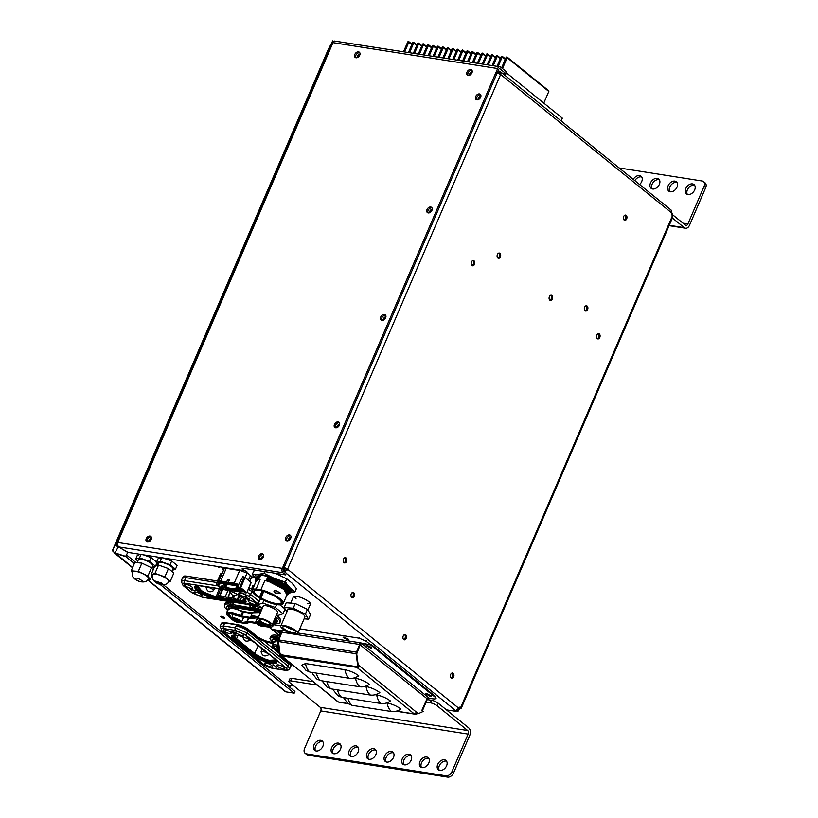 <?xml version="1.0" encoding="UTF-8"?>
<svg xmlns="http://www.w3.org/2000/svg" width="818" height="818" viewBox="0 0 818 818"><rect width="100%" height="100%" fill="white"/><g stroke="black" fill="none" stroke-linecap="round" stroke-linejoin="round"><path stroke-width="1.23" d="M596.813 335.083A2.669 1.779 -81.1 0 1 598.715 333.652A2.669 1.779 -81.1 0 1 599.788 337.497A2.669 1.779 -81.1 0 1 597.886 338.928A2.669 1.779 -81.1 0 1 596.813 335.083M597.314 338.672A2.669 1.779 98.9 0 0 598.602 337.302A2.669 1.779 98.9 0 0 598.101 333.713M343.529 559.103A2.669 1.779 -81.1 0 1 345.431 557.671A2.669 1.779 -81.1 0 1 346.505 561.506A2.669 1.779 -81.1 0 1 344.603 562.937A2.669 1.779 -81.1 0 1 343.529 559.103M344.03 562.692A2.669 1.779 98.9 0 0 345.319 561.322A2.669 1.779 98.9 0 0 344.818 557.733M403.233 635.985A2.669 1.779 -81.1 0 1 405.135 634.553A2.669 1.779 -81.1 0 1 406.209 638.398A2.669 1.779 -81.1 0 1 404.307 639.829A2.669 1.779 -81.1 0 1 403.233 635.985M403.744 639.584A2.669 1.779 98.9 0 0 405.033 638.214A2.669 1.779 98.9 0 0 404.521 634.615M450.667 674.431A2.669 1.779 -81.1 0 1 452.569 672.999A2.669 1.779 -81.1 0 1 453.632 676.844A2.669 1.779 -81.1 0 1 451.73 678.275A2.669 1.779 -81.1 0 1 450.667 674.431M451.168 678.03A2.669 1.779 98.9 0 0 452.456 676.66A2.669 1.779 98.9 0 0 451.945 673.061M549.389 296.637A2.669 1.779 -81.1 0 1 551.291 295.206A2.669 1.779 -81.1 0 1 552.355 299.051A2.669 1.779 -81.1 0 1 550.453 300.482A2.669 1.779 -81.1 0 1 549.389 296.637M549.89 300.226A2.669 1.779 98.9 0 0 551.179 298.856A2.669 1.779 98.9 0 0 550.667 295.267M623.684 216.494A2.669 1.779 -81.1 0 1 625.586 215.062A2.669 1.779 -81.1 0 1 626.66 218.907A2.669 1.779 -81.1 0 1 624.758 220.339A2.669 1.779 -81.1 0 1 623.684 216.494M624.185 220.093A2.669 1.779 98.9 0 0 625.473 218.723A2.669 1.779 98.9 0 0 624.972 215.124M497.395 254.49A2.669 1.779 -81.1 0 1 499.297 253.048A2.669 1.779 -81.1 0 1 500.371 256.893A2.669 1.779 -81.1 0 1 498.469 258.324A2.669 1.779 -81.1 0 1 497.395 254.49M497.896 258.079A2.669 1.779 98.9 0 0 499.184 256.709A2.669 1.779 98.9 0 0 498.683 253.11M584.625 307.2A2.669 1.779 -81.1 0 1 586.516 305.768A2.669 1.779 -81.1 0 1 587.59 309.613A2.669 1.779 -81.1 0 1 585.688 311.044A2.669 1.779 -81.1 0 1 584.625 307.2M585.126 310.799A2.669 1.779 98.9 0 0 586.414 309.429A2.669 1.779 98.9 0 0 585.903 305.83M351.249 593.837A2.669 1.779 -81.1 0 1 353.151 592.406A2.669 1.779 -81.1 0 1 354.214 596.25A2.669 1.779 -81.1 0 1 352.313 597.682A2.669 1.779 -81.1 0 1 351.249 593.837M351.75 597.437A2.669 1.779 98.9 0 0 353.039 596.056A2.669 1.779 98.9 0 0 352.527 592.467M471.495 261.964A2.669 1.779 -81.1 0 1 473.397 260.533A2.669 1.779 -81.1 0 1 474.46 264.378A2.669 1.779 -81.1 0 1 472.569 265.809A2.669 1.779 -81.1 0 1 471.495 261.964M471.996 265.564A2.669 1.779 98.9 0 0 473.285 264.194A2.669 1.779 98.9 0 0 472.773 260.594M219.173 566.741L219.602 567.314L219.009 567.406L216.739 566.363M293.222 597.201A9.346 2.505 23.3 0 1 293.284 596.874A9.346 2.505 23.3 0 1 296.658 596.353A9.346 2.505 23.3 0 1 306.157 599.911A9.346 2.505 23.3 0 1 310.451 604.267A9.346 2.505 23.3 0 1 310.257 604.533M223.733 618.224A2.106 0.562 23.3 0 1 221.606 617.426A2.106 0.562 23.3 0 1 220.635 616.445A2.106 0.562 23.3 0 1 221.392 616.322A2.106 0.562 23.3 0 1 223.529 617.12A2.106 0.562 23.3 0 1 224.5 618.101A2.106 0.562 23.3 0 1 223.733 618.224M246.903 571.792L244.449 570.381L246.903 571.792M288.018 540.739A3.344 2.331 129 0 1 288.325 539.563A3.344 2.331 129 0 1 291.004 537.078M290.594 538.5A3.344 2.331 -51 0 0 289.327 540.054M382.977 320.278A3.344 2.331 129 0 1 383.284 319.081A3.344 2.331 129 0 1 385.963 316.586M385.564 317.987A3.344 2.331 -51 0 0 384.266 319.603M477.937 99.776A3.344 2.331 129 0 1 478.233 98.589A3.344 2.331 129 0 1 480.943 96.095M480.544 97.495A3.344 2.331 -51 0 0 479.225 99.111M429.245 212.844A3.344 2.331 129 0 1 429.552 211.647A3.344 2.331 129 0 1 432.241 209.152M431.853 210.543A3.344 2.331 -51 0 0 430.534 212.179M336.709 427.712A3.344 2.331 129 0 1 337.006 426.526A3.344 2.331 129 0 1 339.695 424.031M339.286 425.442A3.344 2.331 -51 0 0 338.008 427.027M250.85 578.51A5.941 1.595 23.3 0 0 251.474 578.132A5.941 1.595 23.3 0 0 251.504 578.05L253.324 577.794L247.373 572.968L243.876 571.874A5.941 1.595 23.3 0 0 239.388 570.402L225.911 568.285A5.941 1.595 23.3 0 0 223.764 568.622A5.941 1.595 23.3 0 0 223.754 568.991L222.619 568.919M284.48 568.285L284.429 568.398A1.35 0.89 98.9 0 0 284.664 570.197L284.132 571.424M260.727 559.532A3.344 2.331 129 0 1 261.034 558.336A3.344 2.331 129 0 1 263.703 555.862M263.284 557.283A3.344 2.331 -51 0 0 262.036 558.827M148.498 541.884A3.344 2.331 129 0 1 148.804 540.688A3.344 2.331 129 0 1 151.473 538.203M151.074 539.624A3.344 2.331 -51 0 0 149.796 541.189M469.256 75.348A3.344 2.331 129 0 1 469.563 74.141A3.344 2.331 129 0 1 472.252 71.657M471.863 73.047A3.344 2.331 -51 0 0 470.544 74.673M357.026 57.7A3.344 2.331 129 0 1 357.333 56.503A3.344 2.331 129 0 1 360.032 54.008M359.644 55.399A3.344 2.331 -51 0 0 358.304 57.035M446.413 709.86L455.81 711.333A3.2 0.859 23.3 0 1 455.636 710.822A3.2 0.859 23.3 0 1 455.728 710.719L458.745 708.224A3.2 2.127 -81.1 0 1 460.554 707.314A3.2 2.127 -81.1 0 1 460.749 707.355L461.311 708.122L672.887 216.852M672.089 216.381L672.376 215.962A3.2 2.127 -81.1 0 1 671.967 213.13L671.189 210.41M671.967 213.13L500.626 74.489A2.945 0.787 -156.7 0 0 498.827 73.446L496.771 72.914M283.795 567.426L285.768 568.162A2.945 0.787 23.3 0 1 287.568 569.195L458.745 708.224M460.36 707.294L459.972 708.909L459.082 708.194L459.563 707.171M284.94 571.588L286.075 569.543L287.016 570.197L284.194 571.639M287.016 570.197L287.496 569.369L286.31 569.185L287.568 569.195L500.626 74.489M500.923 73.436L499.604 73.712L499.307 72.874L500.268 71.595L500.943 73.456L499.522 74.131M500.309 74.254L500.943 73.456M497.937 71.207A2.945 1.963 -81.1 0 1 498.837 71.043A2.945 1.963 -81.1 0 1 499.501 71.34L500.289 71.616M500.268 71.595L671.69 210.543M286.627 684.738L293.774 685.852M223.518 570.258L222.394 569.348M285.768 568.162L286.392 569.011M285.564 568.541L284.194 567.958M499.634 73.732L498.898 72.761L499.501 71.34M671.915 213.447L672.335 213.784A3.2 2.229 -51 0 0 671.946 214.827M459.972 708.909A3.2 2.229 -51 0 0 458.09 711.251L455.994 710.924M284.245 571.516L285.155 570.207M456.137 710.586L455.81 711.333M283.478 570.831A2.945 1.963 -81.1 0 1 283.273 570.187M251.463 577.099A5.941 1.595 -156.7 0 0 252.036 576.802M458.09 711.251L457.19 710.535A3.2 2.229 129 0 1 457.702 709.513M458.458 708.654A3.2 2.229 129 0 1 459.082 708.194L459.307 707.662M457.19 710.535L456.485 710.423M497.886 72.935A1.35 0.89 -81.1 0 1 498.898 72.761L498.264 72.659M289.613 687.151A2.669 1.779 98.9 0 0 290.963 685.76L291.106 685.433M259.459 559.573A3.344 2.331 129 0 1 260.104 556.168A3.344 2.331 129 0 1 263.273 554.563A3.344 2.331 129 0 1 263.478 554.614M259.654 559.614A3.344 2.331 129 0 1 258.825 559.256A3.344 2.331 129 0 1 258.754 555.708A3.344 2.331 129 0 1 262.2 553.704A3.344 2.331 129 0 1 263.038 554.062A3.344 2.331 129 0 1 263.11 557.6A3.344 2.331 129 0 1 259.654 559.614M286.76 540.78A3.344 2.331 129 0 1 287.404 537.375A3.344 2.331 129 0 1 290.574 535.78A3.344 2.331 129 0 1 290.779 535.821M286.965 540.831A3.344 2.331 129 0 1 286.126 540.463A3.344 2.331 129 0 1 286.055 536.925A3.344 2.331 129 0 1 289.511 534.911A3.344 2.331 129 0 1 290.339 535.269A3.344 2.331 129 0 1 290.41 538.817A3.344 2.331 129 0 1 286.965 540.831M476.7 99.806A3.344 2.331 129 0 1 477.344 96.401A3.344 2.331 129 0 1 480.514 94.806A3.344 2.331 129 0 1 480.718 94.847M476.904 99.847A3.344 2.331 129 0 1 476.066 99.489A3.344 2.331 129 0 1 475.994 95.951A3.344 2.331 129 0 1 479.45 93.937A3.344 2.331 129 0 1 480.278 94.295A3.344 2.331 129 0 1 480.35 97.843A3.344 2.331 129 0 1 476.904 99.847M335.441 427.753A3.344 2.331 129 0 1 336.096 424.348A3.344 2.331 129 0 1 339.265 422.742A3.344 2.331 129 0 1 339.47 422.783M335.646 427.794A3.344 2.331 129 0 1 334.818 427.425A3.344 2.331 129 0 1 334.746 423.888A3.344 2.331 129 0 1 338.192 421.873A3.344 2.331 129 0 1 339.03 422.241A3.344 2.331 129 0 1 339.102 425.779A3.344 2.331 129 0 1 335.646 427.794M468.008 75.379A3.344 2.331 129 0 1 468.653 71.974A3.344 2.331 129 0 1 471.822 70.379A3.344 2.331 129 0 1 472.027 70.42M468.213 75.42A3.344 2.331 129 0 1 467.375 75.062A3.344 2.331 129 0 1 467.303 71.524A3.344 2.331 129 0 1 470.759 69.51A3.344 2.331 129 0 1 471.587 69.867A3.344 2.331 129 0 1 471.659 73.415A3.344 2.331 129 0 1 468.213 75.42M147.23 541.925A3.344 2.331 129 0 1 147.884 538.52A3.344 2.331 129 0 1 151.054 536.925A3.344 2.331 129 0 1 151.248 536.966M147.434 541.966A3.344 2.331 129 0 1 146.596 541.608A3.344 2.331 129 0 1 146.524 538.07A3.344 2.331 129 0 1 149.98 536.056A3.344 2.331 129 0 1 150.809 536.414A3.344 2.331 129 0 1 150.88 539.952A3.344 2.331 129 0 1 147.434 541.966M427.998 212.884A3.344 2.331 129 0 1 428.642 209.48A3.344 2.331 129 0 1 431.812 207.874A3.344 2.331 129 0 1 432.016 207.925M428.192 212.925A3.344 2.331 129 0 1 427.364 212.568A3.344 2.331 129 0 1 427.293 209.019A3.344 2.331 129 0 1 430.749 207.005A3.344 2.331 129 0 1 431.577 207.373A3.344 2.331 129 0 1 431.648 210.911A3.344 2.331 129 0 1 428.192 212.925M381.72 320.319A3.344 2.331 129 0 1 382.374 316.914A3.344 2.331 129 0 1 385.544 315.308A3.344 2.331 129 0 1 385.738 315.349M381.924 320.359A3.344 2.331 129 0 1 381.086 320.002A3.344 2.331 129 0 1 381.014 316.454A3.344 2.331 129 0 1 384.47 314.439A3.344 2.331 129 0 1 385.298 314.807A3.344 2.331 129 0 1 385.37 318.345A3.344 2.331 129 0 1 381.924 320.359M355.779 57.73A3.344 2.331 129 0 1 356.433 54.336A3.344 2.331 129 0 1 359.603 52.73A3.344 2.331 129 0 1 359.808 52.771M355.983 57.781A3.344 2.331 129 0 1 355.155 57.413A3.344 2.331 129 0 1 355.084 53.876A3.344 2.331 129 0 1 358.529 51.861A3.344 2.331 129 0 1 359.368 52.229A3.344 2.331 129 0 1 359.439 55.767A3.344 2.331 129 0 1 355.983 57.781M147.68 580.013L285.216 691.527A3.272 2.28 -51 0 0 286.024 691.875L294.194 693.163L294.93 691.455L163.406 584.829M136.013 562.61L126.442 554.911M126.555 554.952L125.829 556.649L115.103 553.295L113.579 551.772M113.283 551.26L112.311 550.831L112.741 549.819A3.272 0.879 -156.7 0 0 112.731 549.839A3.272 0.879 -156.7 0 0 112.731 549.86L328.795 48.201A3.272 0.879 -156.7 0 0 328.795 48.201A3.272 0.879 -156.7 0 0 328.795 48.221L328.529 48.896A3.272 3.149 -151.6 0 1 328.642 48.651L331.811 42.771A3.272 3.149 -151.6 0 1 331.852 42.71M117.291 545.269L115.686 544.573L116.432 542.845A3.272 3.149 28.4 0 0 116.289 543.162M112.311 550.831L113.242 548.714A3.272 3.149 28.4 0 0 114.99 552.917L125.655 556.373L127.761 552.467L119.183 547.252M334 41.503L332.629 40.9L331.699 43.017A3.272 3.149 -151.6 0 1 331.811 42.771M132.628 567.508L115.226 553.019M294.194 693.163L159.991 584.349M152.577 578.336L151.218 577.232M134.336 563.551L125.829 556.649M115.686 544.573L116.125 543.551A3.272 0.879 23.3 0 1 116.514 543.346L117.127 542.436A3.272 0.879 23.3 0 1 117.69 542.477L117.904 542.518A3.272 2.168 98.9 0 0 117.557 544.992L118.559 546.894L128.109 552.426L243.467 570.565L243.948 568.663A5.869 1.575 23.3 0 1 243.549 568.305M333.785 41.718L332.517 41.166L332.19 41.912A3.272 0.879 23.3 0 1 332.578 41.718L332.415 42.608A3.272 0.879 -156.7 0 1 332.977 42.659L333.192 42.689A3.272 2.168 98.9 0 1 334.603 41.074L334.245 41.289M115.839 544.236L117.291 544.87M116.258 544.819A3.272 3.149 28.4 0 0 118.16 547.048L119.091 547.457M333.57 41.309A3.272 3.149 -151.6 0 1 334.235 41.176M243.467 570.565L243.212 570.361A5.869 1.575 23.3 0 1 242.159 568.715A5.869 1.575 23.3 0 1 244.275 568.387L285.564 574.88L286.3 573.183L283.662 571.036A1.35 0.89 -81.1 0 1 283.417 569.236L498.704 69.418A1.35 0.89 -81.1 0 1 499.972 68.835L506.137 73.835L502.283 73.221M117.536 543.95L116.514 543.346L117.547 543.929M332.497 41.197L333.754 41.749M285.564 574.88L282.926 572.733A3.272 2.168 -81.1 0 1 282.353 568.367L497.641 68.548A3.272 2.168 -81.1 0 1 499.962 66.79A3.272 2.168 -81.1 0 1 500.698 67.127L506.863 72.127L506.137 73.835M117.526 544.164L116.125 543.551L332.19 41.912M499.962 66.79L334.204 41.012M333.509 42.086L332.824 41.646M117.127 542.436L117.772 542.845M641.741 177.015A6.012 4.192 -51 0 0 634.85 180.676M633.244 179.377A6.012 4.192 129 0 1 641.056 176.228A6.012 4.192 129 0 1 641.701 181.596A6.012 4.192 129 0 1 639.594 184.52M677.048 182.567A6.012 4.192 -51 0 0 669.748 187.056A6.012 4.192 -51 0 0 669.707 191.627M668.142 185.747A6.012 4.192 129 0 1 676.363 181.78A6.012 4.192 129 0 1 677.018 187.148A6.012 4.192 129 0 1 668.787 191.115A6.012 4.192 129 0 1 668.142 185.747M694.707 185.349A6.012 4.192 -51 0 0 687.396 189.827A6.012 4.192 -51 0 0 687.365 194.398M685.791 188.529A6.012 4.192 129 0 1 694.012 184.551A6.012 4.192 129 0 1 694.666 189.919A6.012 4.192 129 0 1 686.445 193.897A6.012 4.192 129 0 1 685.791 188.529M659.39 179.796A6.012 4.192 -51 0 0 652.089 184.275A6.012 4.192 -51 0 0 652.058 188.846M650.484 182.976A6.012 4.192 129 0 1 658.705 178.999A6.012 4.192 129 0 1 659.359 184.367A6.012 4.192 129 0 1 651.138 188.344A6.012 4.192 129 0 1 650.484 182.976M619.165 167.956L702.181 181.013A5.337 3.722 129 0 1 703.511 181.586L705.116 182.895A5.337 3.722 129 0 1 705.689 187.659L689.502 225.267A5.552 3.691 -81.1 0 1 685.545 228.242A5.552 3.691 -81.1 0 1 684.288 227.67L672.386 218.017M672.089 214.336L685.392 225.114A2.669 1.779 -81.1 0 0 685.995 225.39A2.669 1.779 -81.1 0 0 687.897 223.958L704.083 186.361L705.689 187.659M703.511 181.586A5.337 3.722 129 0 1 704.083 186.361M411.168 755.658A6.012 4.192 -51 0 0 403.857 760.137A6.012 4.192 -51 0 0 403.826 764.718M411.127 760.229A6.012 4.192 129 0 1 402.906 764.206A6.012 4.192 129 0 1 402.251 758.838A6.012 4.192 129 0 1 410.483 754.861A6.012 4.192 129 0 1 411.127 760.229M375.861 750.106A6.012 4.192 -51 0 0 368.55 754.585A6.012 4.192 -51 0 0 368.519 759.165M375.82 754.677A6.012 4.192 129 0 1 367.599 758.654A6.012 4.192 129 0 1 366.945 753.286A6.012 4.192 129 0 1 375.165 749.308A6.012 4.192 129 0 1 375.82 754.677M340.544 744.554A6.012 4.192 -51 0 0 333.243 749.032A6.012 4.192 -51 0 0 333.212 753.613M340.513 749.124A6.012 4.192 129 0 1 332.292 753.102A6.012 4.192 129 0 1 331.638 747.734A6.012 4.192 129 0 1 339.859 743.756A6.012 4.192 129 0 1 340.513 749.124M322.895 741.783A6.012 4.192 -51 0 0 315.584 746.261A6.012 4.192 -51 0 0 315.554 750.832M322.854 746.353A6.012 4.192 129 0 1 314.633 750.331A6.012 4.192 129 0 1 313.979 744.963A6.012 4.192 129 0 1 322.21 740.985A6.012 4.192 129 0 1 322.854 746.353M446.628 761.231A6.012 4.192 -51 0 0 439.317 765.72A6.012 4.192 -51 0 0 439.286 770.29M446.587 765.812A6.012 4.192 129 0 1 438.366 769.779A6.012 4.192 129 0 1 437.712 764.411A6.012 4.192 129 0 1 445.943 760.443A6.012 4.192 129 0 1 446.587 765.812M358.202 747.335A6.012 4.192 -51 0 0 350.902 751.814A6.012 4.192 -51 0 0 350.861 756.384M358.161 751.906A6.012 4.192 129 0 1 349.94 755.873A6.012 4.192 129 0 1 349.296 750.505A6.012 4.192 129 0 1 357.517 746.537A6.012 4.192 129 0 1 358.161 751.906M393.509 752.887A6.012 4.192 -51 0 0 386.208 757.366A6.012 4.192 -51 0 0 386.168 761.936M393.478 757.458A6.012 4.192 129 0 1 385.247 761.425A6.012 4.192 129 0 1 384.603 756.057A6.012 4.192 129 0 1 392.824 752.09A6.012 4.192 129 0 1 393.478 757.458M428.816 758.439A6.012 4.192 -51 0 0 421.515 762.918A6.012 4.192 -51 0 0 421.485 767.489M428.785 763.01A6.012 4.192 129 0 1 420.564 766.977A6.012 4.192 129 0 1 419.91 761.609A6.012 4.192 129 0 1 428.131 757.642A6.012 4.192 129 0 1 428.785 763.01M427.221 699.605L431.413 700.269L430.309 702.815A5.337 1.431 23.3 0 1 437.231 705.852L467.661 730.525A2.669 1.779 -81.1 0 1 468.131 734.094L320.758 710.924A2.669 1.779 98.9 0 0 320.288 707.355L289.848 682.672A5.337 1.431 23.3 0 1 288.887 681.179L289.981 678.633A5.337 1.431 23.3 0 1 291.914 678.337L313.038 681.65M431.413 700.269A5.337 1.431 23.3 0 1 438.325 703.296L468.765 727.979A5.552 3.691 -81.1 0 1 469.736 735.392L453.55 773A5.337 3.722 129 0 1 447.569 777.1L308.079 755.167A5.337 3.722 129 0 1 306.75 754.595L305.145 753.286A5.337 3.722 129 0 1 304.562 748.521L320.758 710.924M430.309 702.815L426.117 702.161M317.21 685.034L290.819 680.883L291.914 678.337M288.887 681.179A5.337 1.431 23.3 0 1 290.819 680.883M453.55 773L451.935 771.691L468.131 734.094M308.079 755.167L306.474 753.869A5.337 3.722 129 0 1 305.145 753.286M306.474 753.869L445.963 775.801L447.569 777.1M451.935 771.691A5.337 3.722 129 0 1 445.963 775.801M280.819 633.152L277.721 631.384M280.523 633.838L277.261 631.588L281.136 632.416M371.597 647.488L366.699 645.371M370.666 648.122L366.239 645.586L367.323 645.412L371.761 647.958L370.666 648.122M431.066 695.709L426.178 693.592M430.145 696.343L425.718 693.807L426.802 693.633L431.229 696.179L430.145 696.343M348.448 639.236L343.55 637.13M347.527 639.88L343.1 637.334L344.184 637.171L348.611 639.717L347.527 639.88M359.889 666.281L358.161 664.87L356.709 653.899L360.257 644.553L361.76 643.521L370.687 644.921L435.145 697.171L436.106 698.674L434.184 698.971L427.262 698.183L421.924 710.229L422.313 709.513L422.006 710.229L423.223 711.445L418.366 713.685L416.628 712.274L414.256 713.92L357.517 667.928L357.793 667.243L357.497 667.928L359.889 666.281L357.814 667.243L357.405 666.455M339.46 702.13L337.844 701.762L280.114 654.615L278.396 640.719L281.924 632.242L282.067 631.22L281.075 630.341L281.893 630.678M280.891 653.879L281.637 655.995L338.366 701.987M359.327 666.189L357.589 664.789L356.147 653.807L360.636 643.265M414.256 713.92L396.495 711.139M375.155 694.727L376.709 694.973C381.842 696.026 386.454 698.04 390.544 701.036C387.262 703.112 384.102 703.94 381.055 703.511L341.648 697.314L337.752 695.627L333.56 690.351L333.509 689.257M343.969 698.398L343.785 697.652M386.679 702.928L387.118 702.989C392.251 704.042 396.863 706.067 400.943 709.053C397.66 711.139 394.501 711.957 391.464 711.537L352.057 705.341L348.161 703.654L343.959 698.378M322.885 681.915L322.752 680.954M365.063 686.363L366.035 686.517C371.157 687.57 375.769 689.594 379.859 692.58C376.577 694.656 373.417 695.484 370.37 695.055L330.963 688.858L327.067 687.171L322.875 681.895M301.791 665.126L305.533 663.531L344.94 669.727C350.073 670.78 354.685 672.795 358.765 675.791C355.482 677.866 352.323 678.695 349.286 678.265L309.879 672.069L305.983 670.382L301.781 665.106M312.435 673.654L312.425 672.468M353.877 677.989L355.585 678.255C360.718 679.308 365.329 681.322 369.409 684.318C366.127 686.394 362.967 687.222 359.93 686.793L320.523 680.596L316.627 678.909L312.425 673.633M417.108 713.04L415.779 713.408M279.848 652.641L278.284 641.568L281.832 632.222L359.654 644.461L356.127 652.938L357.844 666.834L358.172 665.259M281.648 655.995L357.108 667.406M416.505 712.539L418.366 713.685M415.319 714.053L416.27 714.196L416.168 713.47M416.27 714.196L417.712 713.531M281.075 630.105L281.832 632.222M279.725 652.539L279.163 652.457L277.721 641.476L281.116 630.923M279.163 652.457L279.909 653.061M358.161 664.87L357.589 664.789M426.904 698.858L426.515 699.574M436.106 698.674L435.442 696.496L370.983 644.247M279.705 635.739L271.862 629.359M271.852 629.379L281.331 631.23M360.257 642.958L360.329 643.531M370.687 644.921L370.994 644.216M360.309 643.204L359.654 644.461L426.976 698.644M359.797 643.449L359.419 642.662L370.707 644.901L366.157 641.21L366.454 640.535M281.791 630.913L271.801 629.349L269.439 627.426M273.498 624.696L280.881 625.862M299.787 628.837L359.245 638.183L366.157 641.21M206.126 587.559A3.998 1.074 23.3 0 1 206.146 587.436A3.998 1.074 23.3 0 1 207.598 587.212A3.998 1.074 23.3 0 1 211.657 588.735A3.998 1.074 23.3 0 1 213.498 590.596A3.998 1.074 23.3 0 1 213.426 590.698C209.643 592.784 207.21 591.731 206.126 587.559M237.639 594.41A3.998 1.074 23.3 0 1 237.568 594.502C233.795 596.578 231.361 595.535 230.277 591.353A3.998 1.074 23.3 0 1 230.298 591.24M240.666 602.968L216.514 599.175A14.724 3.957 23.3 0 1 201.525 593.551A14.724 3.957 23.3 0 1 194.796 586.68A14.724 3.957 23.3 0 1 200.113 585.872L224.265 589.676A14.724 3.957 23.3 0 1 243.324 598.03A14.724 3.957 23.3 0 1 245.993 602.13A14.724 3.957 23.3 0 1 240.666 602.968L241.065 601.383L245.932 601.015M255.339 602.958A4.335 1.166 23.3 0 1 256.106 603.858A4.335 1.166 23.3 0 1 253.652 604.216A4.335 1.166 23.3 0 1 248.938 601.946A4.335 1.166 23.3 0 1 248.386 600.524A4.335 1.166 23.3 0 1 251.566 600.985A4.335 1.166 23.3 0 1 255.339 602.958M246.034 595.412A4.335 1.166 23.3 0 1 246.811 596.312A4.335 1.166 23.3 0 1 244.347 596.67A4.335 1.166 23.3 0 1 239.633 594.41A4.335 1.166 23.3 0 1 239.081 592.989A4.335 1.166 23.3 0 1 242.261 593.439A4.335 1.166 23.3 0 1 246.034 595.412M201.146 594.43A4.335 1.166 23.3 0 1 201.913 595.34A4.335 1.166 23.3 0 1 199.459 595.698A4.335 1.166 23.3 0 1 194.745 593.428A4.335 1.166 23.3 0 1 194.193 592.007A4.335 1.166 23.3 0 1 197.373 592.457A4.335 1.166 23.3 0 1 201.146 594.43M191.841 586.895A4.335 1.166 23.3 0 1 192.619 587.794A4.335 1.166 23.3 0 1 190.154 588.152A4.335 1.166 23.3 0 1 185.441 585.882A4.335 1.166 23.3 0 1 184.888 584.461A4.335 1.166 23.3 0 1 188.068 584.921A4.335 1.166 23.3 0 1 191.841 586.895M239.367 595.351L237.261 599.798L233.549 598.316L234.868 600.228L222.578 598.295L220.645 596.557M219.838 596.056L219.428 596.097A11.851 3.18 23.3 0 1 217.639 596.445L220.604 589.093M220.451 596.915L219.428 596.097L222.24 589.349M222.578 598.295L220.952 596.629M217.639 596.445L216.044 596.475A12.556 3.374 23.3 0 1 203.263 591.69A12.556 3.374 23.3 0 1 197.527 585.831L197.639 585.657M219.899 596.67L216.105 596.925L202.271 591.588L197.322 585.668M239.142 595.228L237.271 599.533A11.851 3.18 23.3 0 1 233.549 598.316L234.572 595.668M233.406 598.571L234.858 600.013M244.776 599.359L244.735 599.553A12.556 3.374 23.3 0 1 240.195 600.269L237.895 599.962L239.766 595.586M240.032 595.749L237.936 599.839M244.991 599.594L240.257 600.729L237.649 600.115M249.725 603.837L250.748 604.645L249.684 603.94M248.774 603.694L249.337 603.991M248.703 603.878L249.5 604.308M248.641 604.001L249.684 604.298L248.437 603.51M245.799 597.447L249.592 599.103M245.461 598.07L249.255 599.727M248.457 599.604L245.962 598.735L245.063 598.009L246.443 598.224M248.519 599.134L249.562 599.983L248.375 599.798M191.77 590.207L190.87 589.492L195.4 590.586M191.269 589.553L191.852 590.023M245.553 598.52L246.658 598.428M258.682 602.559A1.984 1.38 129 0 1 257.189 603.101L248.345 595.923L238.805 591.741L184.919 583.275A1.984 1.319 -81.1 0 1 184.551 580.647L181.156 581.199L182.383 578.152L185.768 577.62L216.811 582.498M248.345 595.923A1.984 1.38 -51 0 0 250.553 594.43L247.036 592.191M252.486 591.925L248.345 589.164M248.171 604.205L247.179 603.439L248.018 603.572M250.799 604.011L251.361 604.308M250.666 604.318L251.709 604.614L250.461 603.827M195.645 585.954L202.925 592.457L216.923 597.59L216.514 599.175M229.674 598.367L227.711 598.326L225.093 596.557L219.889 595.739L222.782 597.989M230.564 598.101L231.872 599.297M230.359 598.551L230.4 597.968L231.433 598.52M219.756 595.995L222.803 589.441M230.308 591.854L228.242 597.058L233.365 598.265M228.171 596.843L229.746 598.418M227.179 598.101L225.339 596.404L228.048 590.535M228.15 596.935L230.287 591.24M274.224 620.034L274.337 622.866M231.555 618.418L228.682 613.255L241.596 616.925L251.412 618.469L258.232 617.743L253.508 617.048L252.22 617.529A10.317 2.771 23.3 0 0 252.2 618.173L251.811 618.296M231.719 601.721L233.703 604.359M261.954 608.163A17.086 4.591 -156.7 0 0 255.369 606.475L253.018 606.107A2.137 0.573 23.3 0 1 250.257 604.901A2.137 0.573 23.3 0 1 250.155 604.809M253.018 606.107L252.373 607.621A2.137 0.573 23.3 0 1 250.594 607.017L249.654 605.821L250.103 604.799M275.635 616.762A17.086 4.591 23.3 0 1 276.842 617.692A17.086 4.591 23.3 0 1 279.93 622.467L280.574 620.954A17.086 4.591 -156.7 0 0 277.496 616.179A17.086 4.591 -156.7 0 0 276.29 615.248M239.909 621.107L240.748 622.048L232.813 619.993L232.261 618.398L239.909 621.107M233.048 618.316A3.937 1.053 -156.7 0 0 233.784 619.328A3.937 1.053 -156.7 0 0 237.496 621.22A3.937 1.053 -156.7 0 0 240.257 621.424M264.061 624.911L264.899 625.852L256.964 623.797L256.412 622.191L264.061 624.911M257.2 622.109A3.937 1.053 -156.7 0 0 257.936 623.122A3.937 1.053 -156.7 0 0 261.648 625.013A3.937 1.053 -156.7 0 0 264.408 625.218M217.455 580.995L186.565 576.138A9.335 2.505 -156.7 0 0 183.191 576.659L182.711 577.784M251.729 591.312L252.343 589.87A9.335 2.505 -156.7 0 0 248.969 587.702M231.218 602.682A17.086 4.591 -156.7 0 0 225.042 603.643L224.388 605.146A17.086 4.591 23.3 0 1 230.574 604.195L231.218 602.682L233.099 602.978M248.57 604.369L249.654 605.821M250.594 607.017L251.167 607.835L230.574 604.195L232.997 605.136M227.568 610.422L226.341 608.265L226.77 606.639A14.315 3.845 23.3 0 1 231.954 605.821L256.106 609.625A14.315 3.845 23.3 0 1 261.187 610.893M275.063 618.101A14.315 3.845 23.3 0 1 277.21 621.762L276.842 622.57A14.295 3.845 23.3 0 0 274.705 618.919M227.946 609.492L231.801 607.713L243.345 611.506L251.739 612.825L260.482 612.539M231.637 618.776L228.815 616.844L228.6 612.794L241.791 616.639L250.247 617.968L252.21 613.285M251.739 612.825L251.811 613.388L243.416 612.068L241.719 616.077L240.829 615.78L242.537 611.772L243.416 612.068L243.345 611.506M271.371 625.463L265.369 626.384M256.085 623.06L247.496 621.711L241.218 622.58M247.261 621.782L248.672 618.071M277.486 651.056L277.322 645.975L278.335 646.159L273.999 646.363A10.317 2.771 23.3 0 0 277.619 650.514M279.674 635.821A17.086 4.591 -156.7 0 0 277.149 635.31A17.086 4.591 -156.7 0 0 270.973 636.271L270.318 637.784A17.086 4.591 23.3 0 1 276.494 636.823A17.086 4.591 23.3 0 1 279.02 637.334M291.116 665.269L291.106 665.279A9.335 2.505 -156.7 0 0 289.429 662.662L281.77 656.455A10.675 2.873 23.3 0 1 279.787 653.889A10.675 2.873 23.3 0 1 280.001 653.756M273.171 642.713L269.286 641.874A10.675 2.873 23.3 0 1 256.566 636.015L248.907 629.809A9.335 2.505 -156.7 0 0 236.821 624.512L225.001 622.651A9.335 2.505 -156.7 0 0 221.668 623.101M289.429 662.662L288.774 664.175L281.126 657.969C279.337 656.179 278.907 654.819 279.817 653.868L264.05 641.087L255.911 637.529L248.263 631.322L248.907 629.809M236.177 626.026A9.335 2.505 23.3 0 1 248.263 631.322M269.286 641.874L268.969 642.621A10.675 2.873 23.3 0 1 264.05 641.087M268.969 642.621L273.273 643.582M281.77 656.455L281.126 657.969L255.911 637.529L256.566 636.015M278.14 639.379A14.295 3.845 23.3 0 0 277.537 639.277A14.295 3.845 23.3 0 0 272.363 640.095L272.701 639.277A14.315 3.845 23.3 0 1 278.488 638.561M273.877 642.12L277.772 640.361M278.958 650.903L279.961 653.5L278.192 651.026L278.969 650.944M561.138 120.931L562.334 118.15L506.526 72.925M504.634 75.133L505.248 73.692M543.786 103.119L548.806 91.452A0.746 0.521 -51 0 0 548.725 90.788L507.088 57.045A0.746 0.521 129 0 1 507.17 57.71L502.487 68.579M501.618 67.874L506.066 57.536A0.746 0.521 129 0 1 507.088 57.045M497.027 66.33L501.148 56.759A0.746 0.521 129 0 1 502.252 56.933L498.131 66.503M492.109 65.563L496.229 55.992A0.746 0.521 129 0 1 497.334 56.166L493.213 65.737M487.191 64.786L491.311 55.215A0.746 0.521 129 0 1 492.416 55.389L488.295 64.959M482.272 64.008L486.393 54.438A0.746 0.521 129 0 1 487.497 54.612L483.377 64.182M477.354 63.242L481.475 53.671A0.746 0.521 129 0 1 482.579 53.845L478.458 63.415M472.436 62.465L476.557 52.894A0.746 0.521 129 0 1 477.661 53.068L473.54 62.638M467.518 61.687L471.638 52.127A0.746 0.521 129 0 1 472.743 52.301L468.622 61.861M462.599 60.921L466.72 51.35A0.746 0.521 129 0 1 467.824 51.524L463.704 61.094M457.681 60.143L461.802 50.573A0.746 0.521 129 0 1 462.906 50.747L458.786 60.317M452.763 59.377L456.884 49.806A0.746 0.521 129 0 1 457.988 49.98L453.867 59.55M447.845 58.599L451.965 49.029A0.746 0.521 129 0 1 453.07 49.203L448.949 58.773M442.927 57.822L447.047 48.252A0.746 0.521 129 0 1 448.152 48.426L444.031 57.996M438.008 57.055L442.129 47.485A0.746 0.521 129 0 1 443.233 47.659L439.113 57.229M433.09 56.278L437.211 46.708A0.746 0.521 129 0 1 438.315 46.882L434.194 56.452M428.172 55.501L432.293 45.941A0.746 0.521 129 0 1 433.397 46.115L429.276 55.675M423.254 54.734L427.374 45.164A0.746 0.521 129 0 1 428.479 45.338L424.358 54.908M418.335 53.957L422.456 44.387A0.746 0.521 129 0 1 423.56 44.561L419.44 54.131M413.417 53.19L417.538 43.62A0.746 0.521 129 0 1 418.642 43.794L414.521 53.364M408.499 52.413L412.62 42.843A0.746 0.521 129 0 1 413.724 43.017L409.603 52.587M403.581 51.636L407.701 42.066A0.746 0.521 129 0 1 408.806 42.239L404.685 51.81M172.025 571.496L173.099 569.021A7.853 2.106 -156.7 0 0 171.678 566.823A7.853 2.106 -156.7 0 0 163.978 562.958A7.853 2.106 -156.7 0 0 158.672 562.804L157.557 565.412M158.109 564.113L156.289 562.631L157.915 558.858L161.381 557.651M162.884 557.896L171.688 561.025L177.107 565.412L175.481 569.195L172.588 570.197M156.289 562.631L160.175 561.281L170.062 564.798L175.481 569.195M170.062 564.798L171.688 561.025M160.175 561.281L161.719 557.712M161.831 583.132L162.598 584.318L155.532 582.14L154.745 580.933L161.831 583.132M152.833 574.625A8.548 2.29 23.3 0 1 158.6 574.798A8.548 2.29 23.3 0 1 166.984 579.001A8.548 2.29 23.3 0 1 168.518 581.383C167.833 585.79 159.173 585.637 154.95 581.782C152.69 580.126 151.984 577.733 152.833 574.625M168.211 582.007L170.277 581.291L173.856 572.968L168.436 568.582L158.549 565.064L154.663 566.414L151.085 574.727L152.465 575.852M158.549 565.064L154.97 573.377L151.085 574.727M168.436 568.582L164.858 576.894L154.97 573.377M170.277 581.291L164.858 576.894M151.729 568.132L152.731 565.8A7.791 2.096 -156.7 0 0 151.33 563.622A7.791 2.096 -156.7 0 0 143.682 559.788A7.791 2.096 -156.7 0 0 138.416 559.635L137.097 562.702M140.338 554.348L137.281 555.412L135.645 559.195L137.843 560.974M156.555 562.007L151.105 557.59L143.303 554.808M152.025 567.457L154.592 566.567M155.389 566.158L149.479 561.363L139.551 557.835L135.645 559.195M149.479 561.363L151.105 557.59M156.862 563.101L155.563 566.097M141.003 554.451L139.551 557.835M134.868 578.684C136.136 577.436 138.692 578.234 142.516 581.077C141.248 582.334 138.702 581.537 134.868 578.694L134.766 578.193M148.324 577.641A8.548 2.29 23.3 0 1 148.528 578.633C146.688 584.318 136.074 581.946 133.283 577.171C132.465 576.987 132.311 575.218 132.833 571.874A8.548 2.29 23.3 0 1 140.134 572.559A8.548 2.29 23.3 0 1 148.324 577.641M153.027 570.207L151.483 567.743L141.882 563.121L134.776 562.508L131.197 570.821L132.496 572.917M151.483 567.743L147.905 576.056L138.303 571.434L141.882 563.121M151.974 575.463L150.164 579.676L147.905 576.056M148.058 579.502L150.164 579.676M138.303 571.434L131.197 570.821M252.834 585.627L251.832 588.878L252.598 588.418M252.67 589.175L251.821 588.858L252.179 587.171L251.842 589.185M277.936 593.132L275.564 592.978L274.327 590.923L275.083 590.218L280.216 592.989L277.936 593.132M276.76 591.036L280.155 593.316L275.574 592.958C273.825 590.78 274.224 590.136 276.76 591.036L275.073 590.218M279.736 593.152L275.104 593.142L273.866 591.087L274.868 590.32M286.801 595.187L287.251 591.271L285.001 589.175C280.155 585.524 274.122 582.6 266.903 580.412L264.868 580.494L260.881 589.758A16.861 4.53 23.3 0 1 280.165 598.817A16.861 4.53 23.3 0 1 283.212 603.531A16.861 4.53 23.3 0 1 282.098 604.42A16.861 4.53 23.3 0 1 281.893 604.492M255.39 595.218A16.544 4.448 23.3 0 1 252.517 591.997A16.544 4.448 23.3 0 1 261.545 590.34A16.544 4.448 23.3 0 1 279.807 599.062A16.544 4.448 23.3 0 1 281.699 604.563A16.544 4.448 23.3 0 1 269.5 602.661A16.544 4.448 23.3 0 1 255.39 595.218M260.881 589.758L256.126 589.011L260.114 579.747L257.527 578.684L259.521 578.091L258.181 577.181L259.991 577.007L258.519 576.383L260.431 575.974L258.979 575.33M252.445 591.803A16.861 4.53 23.3 0 1 252.353 591.608A16.861 4.53 23.3 0 1 252.23 590.187A16.861 4.53 23.3 0 1 256.126 589.011M290.247 589.982L289.92 590.647M289.756 591.21L288.764 588.265L286.515 586.169C281.954 582.723 276.167 579.88 269.153 577.631L269.03 577.897C276.055 580.146 281.842 582.999 286.402 586.445L289.46 591.711M289.296 592.263L288.304 589.318L286.055 587.232C281.504 583.786 275.717 580.944 268.693 578.684L268.58 578.95C275.594 581.209 281.382 584.052 285.942 587.498L289.01 592.764M288.836 593.326L287.854 590.381L285.605 588.285C281.055 584.85 275.267 581.997 268.243 579.747L268.12 580.013C275.145 582.263 280.932 585.115 285.482 588.561L288.795 593.459L288.396 593.97M268.12 580.013L266.903 580.412A17.526 4.703 23.3 0 1 284.807 589.257A17.526 4.703 23.3 0 1 286.852 595.064M260.594 590.616A15 4.029 23.3 0 1 278.672 598.878A15 4.029 23.3 0 1 280.584 600.719L281.157 600.944A15.593 4.192 23.3 0 1 281.576 601.547L281.065 601.394A15 4.029 23.3 0 1 281.28 601.813A15 4.029 23.3 0 1 275.523 603.848A15 4.029 23.3 0 1 260.676 598.193L260.38 598.214A15.593 4.192 23.3 0 1 259.153 597.477L259.337 597.385A15 4.029 23.3 0 1 254.807 590.412A15 4.029 23.3 0 1 258.007 590.207L257.68 589.942A15.593 4.192 23.3 0 1 260.267 590.351L260.594 590.616M255.022 590.34A14.683 3.947 -156.7 0 0 254.234 591.046A14.683 3.947 -156.7 0 0 256.883 595.156A14.683 3.947 -156.7 0 0 259.551 597.048L259.337 597.385M269.49 576.833L267.69 576.987L269.153 577.631M269.03 577.897L267.23 578.04L268.693 578.684M268.58 578.95L266.77 579.124L268.243 579.747M287.343 591.383L279.091 585.228L266.32 580.156L287.077 591.066M260.441 575.944L259.582 576.025M288.253 589.257L267.23 578.04M258.631 576.117L256.463 577.498M267.22 578.07L288.304 589.318M256.29 578.05L258.519 576.383M259.991 577.007L259.132 577.089M287.793 590.31L266.78 579.103M258.181 577.181L256.014 578.551M266.77 579.124L287.854 590.381M259.531 578.06L258.672 578.142M255.84 579.113L258.059 577.447M257.721 578.234L255.441 579.85A18.006 4.836 -156.7 0 0 255.819 581.864M266.341 580.33L283.192 588.132L286.954 594.839M255.983 581.496L258.969 579.164M252.844 585.647L254.173 585.811L252.23 590.187M288.703 588.193L267.69 576.987L288.764 588.265M255.881 581.731A17.526 4.703 23.3 0 1 258.406 579.083M257.527 578.684A18.006 4.836 -156.7 0 0 255.441 579.85M279.715 593.479L280.226 592.989L276.76 591.015M263.355 591.312L260.38 598.214M260.676 598.193L260.962 597.886A14.683 3.947 -156.7 0 0 281.208 602.672A14.683 3.947 -156.7 0 0 281.188 601.619M281.065 601.394L280.963 600.872M262.169 590.985L259.551 597.048M263.744 591.434L260.962 597.886M272.588 595.044A14.683 3.947 23.3 0 1 265.697 592.068M288.57 587.702A17.444 4.683 23.3 0 1 289.183 588.582L290.175 589.747A18.364 4.939 23.3 0 1 290.206 591.087A18.364 4.939 23.3 0 1 289.828 591.598L289.552 591.598M255.87 578.919L252.312 574.308L257.823 574.522L263.979 573.275L274.337 578.408L285.318 582.058L286.177 583.285L285.042 583.929A2.546 0.685 23.3 0 1 283.948 583.561A2.546 0.685 23.3 0 1 281.729 581.946A20.021 5.378 -156.7 0 0 274.337 578.408A20.021 5.378 -156.7 0 0 257.823 574.522A20.021 5.378 -156.7 0 0 255.881 578.868M282.813 581.486L286.147 582.897M256.688 577.068A18.027 4.836 23.3 0 1 259.766 575.432A18.027 4.836 23.3 0 1 262.66 575.586L262.967 575.504A18.364 4.939 23.3 0 1 268.601 576.823L269.306 577.15A18.027 4.836 23.3 0 1 288.754 587.917A18.027 4.836 23.3 0 1 289.756 589.4M252.312 574.308L253.713 571.056L256.555 570.32M275.369 573.275L286.729 578.807L291.883 582.968L296.402 588.612L295.001 591.864L288.856 593.111M288.938 593.101A20.021 5.378 -156.7 0 0 289.848 587.692A20.021 5.378 -156.7 0 0 285.042 583.929M263.979 573.275L264.695 571.598M285.318 582.058L286.729 578.807M286.177 583.285L289.848 587.692L295.001 591.864M282.527 581.537L283.089 581.434M223.651 588.817L224.766 587.375M237.905 587.068L239.674 587.743L243.917 577.16L242.782 576.731L238.529 584.686L238.079 586.935L240.707 587.661L245.022 577.641L242.619 576.68M221.903 574.011L220.829 573.837L216.514 583.847L217.752 584.604L218.58 582.702M226.31 584.175L224.797 587.385L222.66 586.69L223.253 587.181L222.435 588.919L216.974 584.492L218.171 584.369L219.132 582.948M244.694 591.567L229.449 589.645L225.686 588.428L225.625 587.498M229.091 580.483L227.476 580.207L226.545 582.375L220.431 581.823A5.47 1.472 23.3 0 0 218.457 582.13A5.47 1.472 23.3 0 0 218.437 582.181L219.531 583.111L222.159 583.019M237.833 584.778L228.12 582.631L229.06 580.453M225.758 587.232A5.511 1.483 23.3 0 1 225.114 586.905M225.86 586.987A4.192 1.125 23.3 0 1 225.236 586.67M237.639 589.41L236.484 589.226M218.713 581.608A5.511 1.483 23.3 0 1 218.743 581.353A5.511 1.483 23.3 0 1 220.737 581.046L226.606 581.966L227.578 579.696L229.316 579.972L228.334 582.242L234.214 583.162A5.511 1.483 23.3 0 1 238.805 584.727M225.502 586.066A4.018 1.074 -156.7 0 0 226.126 586.383M237.905 588.786L236.76 588.602M235.165 583.796L235.257 583.807A4.192 1.125 23.3 0 1 238.345 584.809M238.447 584.829L238.018 586.946M228.334 582.242L228.979 582.764M228.375 580.351L227.578 579.696M223.498 589.032L222.435 588.919M223.938 583.745L223.406 584.993M250.85 582.753L246.811 592.723L244.582 592.713L244.531 591.925M237.966 587.314L241.167 588.95L245.717 592.886L244.786 592.743M218.345 584.349L219.142 584.993L218.447 585.688M216.974 584.492L217.537 584.338L216.974 584.492M222.66 586.69L221.269 586.046L220.574 587.651M220.952 587.713L221.637 587.017L222.885 588.03M224.152 584.042L224.725 584.502A3.947 1.063 23.3 0 1 224.469 584.297L224.193 583.837M219.06 583.295L220.451 583.858L218.856 583.612L219.51 584.144L219.142 584.993M222.005 586.169L221.637 587.017M224.797 587.385L223.191 587.13M237.568 589.747L236.361 589.522L238.314 584.993M224.296 584.154L222.179 586.301M225.165 586.833L224.255 586.946M225.4 584.604L224.633 586.404M220.819 583.316L220.451 583.858M225.727 587.314L227.026 584.287M238.427 587.58L237.496 590.034L238.273 590.668L236.085 590.32L236.402 589.563M237.649 589.389L242.69 590.187M225.645 587.508L235.451 589.052L236.842 585.831M235.451 589.052L236.085 590.32M230.891 584.389L230.574 584.839L236.995 585.852L237.752 585.279M220.594 581.445L218.478 582.068M237.588 585.586L220.502 582.396L218.662 582.723L218.59 581.813M221.842 583.469L230.574 584.839M235.308 589.696L225.553 587.713M244.05 591.281L237.496 590.034M218.426 582.212L218.651 582.743L218.426 582.212M272.087 624.983L277.547 612.324A7.791 2.096 -156.7 0 0 273.969 608.684A7.791 2.096 -156.7 0 0 266.044 605.719A7.791 2.096 -156.7 0 0 263.222 606.158L257.772 618.817A7.791 2.096 23.3 0 1 260.594 618.388A7.791 2.096 23.3 0 1 268.509 621.353A7.791 2.096 23.3 0 1 272.087 624.983A7.791 2.096 23.3 0 1 269.275 625.422A7.791 2.096 23.3 0 1 261.351 622.457A7.791 2.096 23.3 0 1 257.772 618.817M263.693 619.799A5.716 1.534 -156.7 0 0 267.312 621.363M261.75 619.328A5.716 1.534 -156.7 0 0 259.684 619.645A5.716 1.534 -156.7 0 0 262.312 622.314A5.716 1.534 -156.7 0 0 268.11 624.482A5.716 1.534 -156.7 0 0 270.175 624.165A5.716 1.534 -156.7 0 0 267.558 621.496A5.716 1.534 -156.7 0 0 261.75 619.328M279.92 604.85L285.063 609.011L283.028 613.735L275.349 607.518L276.617 604.584M275.349 607.518L262.711 603.019L257.742 604.747L259.776 600.023L261.821 599.318M276.443 614.891L278.059 615.463L283.028 613.735M262.711 603.019L263.866 600.33M257.742 604.747L262.261 608.408M297.824 633.377L304.889 616.997A9.274 2.495 -156.7 0 0 298.008 611.332A9.274 2.495 -156.7 0 0 288.11 609.349A9.274 2.495 -156.7 0 0 287.854 609.666L280.799 626.046A9.274 2.495 23.3 0 1 281.055 625.739A9.274 2.495 23.3 0 1 290.952 627.713A9.274 2.495 23.3 0 1 297.824 633.377A9.274 2.495 23.3 0 1 297.578 633.684A9.274 2.495 23.3 0 1 287.67 631.711A9.274 2.495 23.3 0 1 280.799 626.046M295.595 632.733A7.045 1.892 -156.7 0 0 295.789 632.498A7.045 1.892 -156.7 0 0 290.564 628.193A7.045 1.892 -156.7 0 0 283.038 626.69A7.045 1.892 -156.7 0 0 282.844 626.925A7.045 1.892 -156.7 0 0 288.069 631.23A7.045 1.892 -156.7 0 0 295.595 632.733M295.237 603.51L293.202 608.234L284.194 607.467L286.228 602.743L295.237 603.51L307.415 609.379L310.584 614.471L308.55 619.195L305.38 614.103L307.415 609.379M284.194 607.467L286.913 611.844M304.102 618.817L308.55 619.195M305.38 614.103L293.202 608.234M286.177 626.68A7.045 1.892 -156.7 0 0 293.672 629.911M286.965 626.874A6.196 1.667 -156.7 0 0 292.987 629.471M310.308 603.336A9.274 2.495 23.3 0 1 307.435 603.306M296.055 598.408A9.274 2.495 23.3 0 1 294.051 596.332M267.742 653.664A3.998 1.074 23.3 0 1 268.468 654.789A3.998 1.074 23.3 0 1 268.396 654.891C264.613 656.966 262.179 655.924 261.095 651.752A3.998 1.074 23.3 0 1 261.126 651.619A3.998 1.074 23.3 0 1 263.825 651.701A3.998 1.074 23.3 0 1 267.742 653.664M250.236 640.024A3.998 1.074 23.3 0 1 250.165 640.116C246.392 642.191 243.958 641.148 242.874 636.977A3.998 1.074 23.3 0 1 242.895 636.854M275.819 659.983L267.834 660.382L254.378 653.797L236.157 639.022L234.071 635.075M234.193 640.228A14.724 3.957 23.3 0 1 231.545 636.097A14.724 3.957 23.3 0 1 236.862 635.289A14.724 3.957 23.3 0 1 255.932 643.643L274.153 658.418A14.724 3.957 23.3 0 1 276.811 662.519A14.724 3.957 23.3 0 1 266.893 662.263A14.724 3.957 23.3 0 1 252.414 655.003L234.193 640.228L234.694 639.114L252.915 653.889L252.414 655.003M237.476 631.752A4.335 1.166 23.3 0 1 243.866 635.116A4.335 1.166 23.3 0 1 242.302 635.668A4.335 1.166 23.3 0 1 237.486 633.776A4.335 1.166 23.3 0 1 236.136 631.793A4.335 1.166 23.3 0 1 237.476 631.752M225.144 629.819A4.335 1.166 23.3 0 1 231.535 633.183A4.335 1.166 23.3 0 1 229.981 633.735A4.335 1.166 23.3 0 1 225.165 631.833A4.335 1.166 23.3 0 1 223.805 629.85A4.335 1.166 23.3 0 1 225.144 629.819M278.365 664.911A4.335 1.166 23.3 0 1 284.756 668.275A4.335 1.166 23.3 0 1 283.202 668.827A4.335 1.166 23.3 0 1 278.386 666.936A4.335 1.166 23.3 0 1 277.036 664.952A4.335 1.166 23.3 0 1 278.365 664.911M266.044 662.979A4.335 1.166 23.3 0 1 272.435 666.343A4.335 1.166 23.3 0 1 270.87 666.895A4.335 1.166 23.3 0 1 266.054 664.993A4.335 1.166 23.3 0 1 264.705 663.009A4.335 1.166 23.3 0 1 266.044 662.979M267.353 652.907L268.795 654.073L267.333 653.326L267.425 652.529M256.647 644.236L257.394 644.881M247.752 637.457L248.805 637.743L247.701 637.57M249.245 638.367L248.631 638.255M249.541 638.316L248.161 638.101L248.59 637.743M232.833 631.629L235.247 632.692L236.136 633.418L234.766 633.204L235.799 634.042L232.2 632.795L231.31 632.069L232.69 632.294L231.647 631.445L232.833 631.629M234.766 633.204L235.829 633.163M231.698 632.13L235.533 633.827M232.036 631.506L232.69 632.294M234.705 633.664L235.492 633.797L234.643 633.797M272.936 664.666L276.699 667.202L275.513 667.018M275.594 666.823L276.392 666.946M289.684 668.735L288.018 666.087L247.343 633.122L235.236 627.805A1.984 1.319 98.9 0 0 235.594 630.433L223.876 628.592C220.86 628.285 220.41 629.114 222.537 631.067A1.984 1.38 129 0 1 222.046 630.852L262.711 663.817C266.433 666.404 269.92 667.938 273.192 668.418L284.92 670.259C287.783 670.433 289.368 669.922 289.684 668.735L291.065 665.76L289.378 663.122L279.367 655.003M223.876 628.592A1.984 1.319 -81.1 0 1 223.508 625.964L220.124 626.516L222.046 630.852M260.707 639.87L248.652 630.105L236.535 624.788L224.725 622.938L221.341 623.48L220.124 626.516M249.101 638.592L250.451 639.124L249.071 638.674M247.721 637.13L247.108 637.017M248.007 637.079L246.637 636.864L247.067 636.506M232.394 635.371L235.073 638.848L253.294 653.623L266.719 660.484L276.75 661.404M261.964 648.541L261.239 647.958M256.78 644.891L259.705 646.701M261.187 648.449L267.312 652.876M460.749 707.355L672.376 215.962M286.249 573.306L455.728 710.719M499.696 73.313L499.041 72.782L499.645 71.37M251.504 578.04L252.056 576.762L251.515 578.04M252.22 576.894L251.739 578.009M286.024 691.875L147.823 579.829M112.741 549.819L328.805 48.19M331.699 43.017L328.529 48.896M113.242 548.714L116.412 542.835M114.99 552.917L118.16 547.048M117.69 542.477L332.977 42.659M499.972 68.835L499.338 68.732M497.641 68.548L333.192 42.689M117.904 542.518L282.353 568.367M118.559 546.894L282.926 572.733M243.948 568.663L243.212 570.361M669.247 225.298L684.288 227.67M683.02 223.191L687.897 223.958M437.231 705.852L438.325 703.296M467.661 730.525L320.288 707.355M338.386 701.997L347.987 703.511M356.914 666.69L281.055 654.768M341.648 697.314A15.665 10.409 -81.1 0 1 337.517 689.891M381.055 703.511A15.665 10.409 -81.1 0 1 376.709 694.973M352.057 705.341A15.665 10.409 -81.1 0 1 348.008 698.316M387.118 702.989A15.665 10.409 98.9 0 0 391.464 711.537M330.963 688.858A15.665 10.409 -81.1 0 1 326.873 681.598M366.035 686.517A15.665 10.409 98.9 0 0 370.37 695.055M309.879 672.069A15.665 10.409 -81.1 0 1 305.533 663.531M344.94 669.727A15.665 10.409 98.9 0 0 349.286 678.265M416.618 712.294L359.879 666.302M320.523 680.596A15.665 10.409 -81.1 0 1 316.372 673.091M355.585 678.255A15.665 10.409 98.9 0 0 359.93 686.793M277.956 639.809L278.519 639.901M277.721 641.476L278.284 641.568M356.709 653.899L356.147 653.807M356.945 652.232L278.611 639.932M356.116 653.756L278.386 641.527M361.76 643.521L429.194 698.183M435.145 697.171L435.442 696.496M281.689 630.443L286.658 631.23M297.987 633.009L359.419 642.662M359.245 638.183L359.531 637.498M195.205 586.189A14.704 3.947 -156.7 0 0 202.946 592.948A14.704 3.947 -156.7 0 0 216.985 598.04L241.136 601.833A14.704 3.947 -156.7 0 0 246.065 601.496M219.204 588.878L216.105 596.925M234.439 595.668L233.621 597.764M240.257 600.729L241.647 596.782M201.964 597.099A1.984 1.319 98.9 0 0 202.414 597.304L191.933 592.702A1.984 1.38 129 0 0 192.424 592.917L201.964 597.099L255.86 605.565L258.427 605.3M184.919 583.275C181.893 582.968 181.453 583.786 183.58 585.739A1.984 1.38 129 0 1 183.089 585.524L191.933 592.702M183.58 585.739L192.424 592.917M238.805 591.741A1.984 1.319 -81.1 0 1 238.355 591.077M218.14 585.933L184.551 580.647L185.768 577.62M259.173 601.424L250.553 594.43L251.852 591.414M258.089 603.95L257.189 603.101M255.86 605.565A1.984 1.319 98.9 0 0 256.3 605.77L259.03 605.79M260.727 598.725L260.196 599.88M216.923 597.59L241.065 601.383M220.574 589.093L217.619 596.567M234.725 599.931L222.578 597.907M229.797 598.664L227.711 598.326M232.189 597.672L233.161 595.412M233.15 598.101L234.204 595.647M251.167 607.835L261.453 610.279M275.41 617.283L276.372 618.019L274.449 623.756M254.797 608.561L254.715 607.989A17.086 4.591 23.3 0 1 261.658 609.788M256.106 609.625L255.84 611.005L260.625 612.181M226.443 607.457A14.295 3.845 23.3 0 1 231.617 606.639L255.758 610.443A14.295 3.845 23.3 0 1 260.84 611.7M272.23 624.655A12.035 3.231 23.3 0 1 272.731 626.394L274.521 622.447A12.117 3.252 -156.7 0 0 273.969 620.637M250.799 617.835L258.335 617.508M250.564 617.314A12.035 3.231 23.3 0 1 250.625 616.874L250.625 616.874A12.035 3.231 23.3 0 1 258.549 617.028M250.533 617.488L252.271 612.856A12.117 3.252 -156.7 0 1 260.267 613.019M251.647 618.398L252.639 617.212M239.991 621.128C244.531 623.96 234.694 622.416 232.731 619.983C228.191 617.14 238.028 618.694 239.991 621.128M241.422 622.304C238.979 623.224 236.044 622.426 232.629 619.942L231.606 618.071A5.348 1.431 23.3 0 1 235.216 618.173A5.348 1.431 23.3 0 1 240.461 620.801A5.348 1.431 23.3 0 1 241.422 622.304L243.692 617.283M264.142 624.921C268.682 627.764 258.846 626.21 256.883 623.776C252.343 620.944 262.179 622.488 264.142 624.921M265.574 626.097C263.13 627.017 260.196 626.23 256.78 623.735L255.758 621.874A5.348 1.431 23.3 0 1 259.357 621.966A5.348 1.431 23.3 0 1 264.613 624.604A5.348 1.431 23.3 0 1 265.574 626.097L266.239 624.645M233.427 603.387L232.915 604.563A2.137 0.573 23.3 0 0 233.682 604.461M185.921 577.641L186.565 576.138M255.369 606.475L254.715 607.989L252.373 607.621L252.445 608.193M227.22 610.013L230.645 604.768M227.588 610.361L231.688 607.201L231.954 605.821M274.48 619.451L273.948 623.725M231.688 607.201L255.84 611.005M240.553 616.22L240.829 615.78A12.035 3.231 23.3 0 0 226.484 613.071L228.12 609.062A12.117 3.252 -156.7 0 1 242.537 611.772L242.813 611.322M272.731 626.394L271.116 627.375L265.022 626.578L271.903 625.228M241.791 616.639L241.719 616.077L250.175 617.406L250.247 617.968M248.11 622.345L240.901 622.764M256.423 623.428L248.662 622.212M271.187 625.494L271.167 625.688A10.317 2.771 23.3 0 1 265.666 625.913M231.688 617.876A10.317 2.771 23.3 0 1 228.079 613.725C226.954 613.367 231.136 611.936 240.993 616.731L251.515 618.52L252.67 617.201M248.324 618.019L247.016 621.885A10.317 2.771 23.3 0 1 241.514 622.109M247.496 621.711L247.414 621.148L255.737 622.457M248.355 618.019L247.077 621.159M273.56 642.989C268.744 638.572 269.746 636.711 276.576 637.396L278.805 637.835M273.519 642.999L277.916 639.891M277.558 651.404L276.842 645.586L278.294 645.862M277.578 651.435L274.04 648.93L272.404 645.709A12.035 3.231 23.3 0 1 276.77 645.024A12.035 3.231 23.3 0 1 278.222 645.3M279.971 653.521L277.875 651.905L277.537 650.709A5.348 1.431 23.3 0 1 278.887 650.33M277.701 640.903A12.117 3.252 -156.7 0 0 274.05 641.69L272.404 645.709M408.806 42.239L411.822 44.693M413.724 43.017L416.74 45.46M418.642 43.794L421.659 46.237M423.56 44.561L426.577 47.015M428.479 45.338L431.495 47.781M433.397 46.115L436.413 48.559M438.315 46.882L441.331 49.325M443.233 47.659L446.25 50.102M448.152 48.426L451.168 50.88M453.07 49.203L456.086 51.646M457.988 49.98L461.004 52.424M462.906 50.747L465.923 53.201M467.824 51.524L470.841 53.968M472.743 52.301L475.759 54.745M477.661 53.068L480.677 55.522M482.579 53.845L485.595 56.289M487.497 54.612L490.514 57.066M492.416 55.389L495.432 57.833M497.334 56.166L500.35 58.61M502.252 56.933L505.268 59.387M507.17 57.71L548.806 91.452M283.212 603.531L287.2 594.267A16.861 4.53 -156.7 0 0 284.153 589.553A16.861 4.53 -156.7 0 0 264.868 580.494M260.114 579.747A16.861 4.53 -156.7 0 0 256.218 580.933L254.132 585.79M285.717 582.927L285.901 583.561M289.828 591.598L290.318 590.463M289.684 591.619L290.298 590.197M224.623 587.355L223.447 588.991M238.365 584.717L238.099 587.447M216.586 584.42L221.504 588.612L216.402 584.522L216.514 583.847L218.181 584.379L219.142 582.958M250.829 575.77A5.511 1.483 23.3 0 1 251.494 577.017L251.515 576.322M250.492 575.494L248.498 580.115M247.148 572.815L245.165 577.416M239.684 570.453L234.214 583.162M226.208 568.336L220.737 581.046M222.261 588.888L221.33 588.479M244.112 576.935L242.782 576.731M222.005 573.776L220.523 573.888L216.208 583.899L216.514 584.563M222.537 588.387L223.641 588.807L223.14 588.479L223.979 587.252M218.181 584.379L219.152 582.958M221.504 588.612L222.056 588.858M246.106 592.948L246.658 592.477L240.707 587.661L239.674 587.743M250.973 582.467L244.981 577.263L250.973 582.467M245.042 577.355L251.126 582.702L246.811 592.723L244.674 592.753L244.5 592.16M246.177 592.805L240.226 587.989M220.502 582.396L220.431 581.823L234.06 583.561M233.979 584.512L233.897 583.94A5.47 1.472 23.3 0 1 237.394 585.003L237.557 584.625M245.185 591.455L243.018 591.803L229.541 589.686L225.809 588.203M236.157 639.022L236.535 638.766A12.556 3.374 23.3 0 1 234.275 635.238L234.388 635.075M231.954 635.606A14.704 3.947 -156.7 0 0 234.694 639.114L235.073 638.848M237.997 635.494L236.535 638.766L254.756 653.541A12.556 3.374 23.3 0 0 267.097 659.727A12.556 3.374 23.3 0 0 275.564 659.952L275.605 659.748M258.13 645.975L254.378 653.797M222.537 631.067L263.212 664.032L272.752 668.214L284.47 670.054C287.486 670.361 287.936 669.543 285.799 667.59A1.984 1.38 -51 0 0 288.018 666.087L289.378 663.122M236.535 624.788L235.236 627.805L223.508 625.964L224.725 622.938M285.799 667.59L245.134 634.615L235.594 630.433M245.134 634.615A1.984 1.38 -51 0 0 247.343 633.122L248.652 630.105M253.294 653.623L252.915 653.889A14.704 3.947 -156.7 0 0 266.341 660.801A14.704 3.947 -156.7 0 0 276.883 661.885M498.837 71.043L498.06 70.921M114.111 552.804L132.526 567.733M669.093 225.656L685.545 228.242M414.726 714.145L396.157 711.22M348.202 703.685L338.867 702.212M427.282 699.451L422.691 710.106M206.392 586.864L206.146 587.436M214.551 588.142L213.498 590.596M245.308 598.05L245.737 598.561M234.377 595.657L233.355 598.295L233.784 598.837M181.167 581.199L183.089 585.524M202.414 597.304L256.3 605.77M228.181 597.028L229.838 598.367M222.568 589.4L219.623 595.78M231.606 618.071L233.365 613.776M255.758 621.874L257.517 617.58M273.447 623.653C278.355 623.919 280.513 623.52 279.93 622.467M224.388 605.146L224.858 607.539L227.332 610.156M273.918 623.776L276.842 622.57M226.484 613.071L226.893 614.942L231.647 618.807M240.87 622.774L246.954 623.582L248.59 622.6M256.463 623.469L248.672 622.089M270.318 637.784C269.316 638.204 270.359 639.921 273.447 642.938M272.363 640.095L273.498 643.05M277.537 650.709L278.59 648.132M408.724 41.575L412.016 44.244M413.642 42.352L416.935 45.021M418.56 43.119L421.853 45.788M423.479 43.896L426.771 46.565M428.397 44.673L431.689 47.342M433.315 45.44L436.607 48.109M438.233 46.217L441.526 48.886M443.151 46.994L446.444 49.653M448.07 47.761L451.362 50.43M452.988 48.538L456.28 51.207M457.906 49.305L461.199 51.974M462.824 50.082L466.117 52.751M467.743 50.859L471.035 53.528M472.661 51.626L475.953 54.295M477.579 52.403L480.872 55.072M482.497 53.18L485.79 55.839M487.416 53.947L490.708 56.616M492.334 54.724L495.626 57.393M497.252 55.491L500.544 58.16M502.17 56.268L505.463 58.937M252.537 589.492L251.821 588.858M249.725 581.117L251.494 577.017M218.743 581.353L224.388 568.244M220.523 573.888L222.015 573.745M219.255 583.009L218.263 584.471L217.077 584.533M244.398 591.823L244.459 592.651M239.357 587.723L238.058 587.467M219.418 583.081L218.651 582.743M280.799 604.778L280.543 605.351M293.478 596.619L290.676 603.122M310.503 603.95L307.865 610.085M268.774 654.073L268.468 654.789M262.149 649.236L261.126 651.619M257.588 644.962L256.545 644.144M258.856 646.547L259.725 646.721"/></g></svg>
